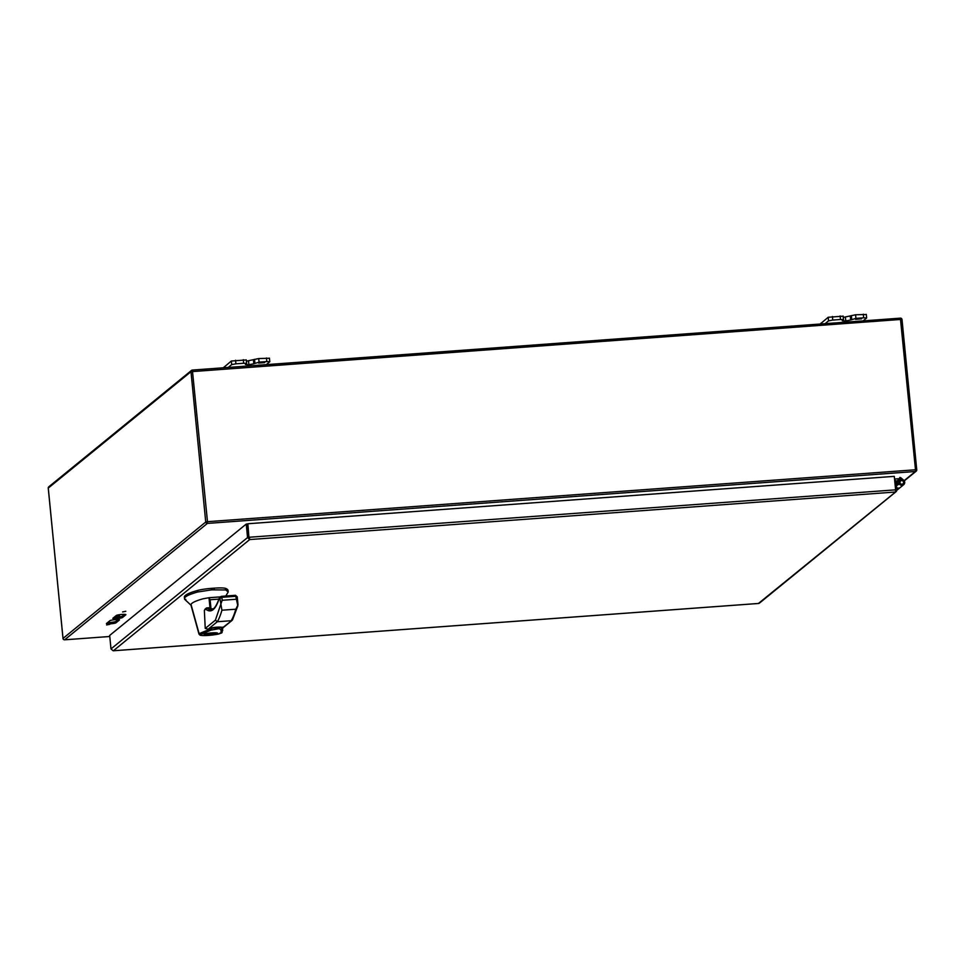 <?xml version="1.0" encoding="UTF-8"?>
<svg xmlns="http://www.w3.org/2000/svg" width="965" height="965" viewBox="0 0 965 965"><rect width="100%" height="100%" fill="white"/><g stroke="black" fill="none" stroke-linecap="round" stroke-linejoin="round"><path stroke-width="1.45" d="M896.376 486.3L898.56 483.562L896.063 483.031M898.355 484.683L896.183 484.225M896.485 487.409A2.992 2.907 50.8 0 0 900.249 487.494A2.992 2.907 -129.2 0 1 897.836 488.073L896.533 487.795M896.738 490.353A2.992 2.907 50.8 0 0 896.847 490.28A2.992 2.907 -129.2 0 1 896.738 490.353L903.662 484.719A2.992 2.907 50.8 0 0 903.638 480.16L900.996 477.916A1.725 1.689 -129.2 0 0 899.754 477.506M249.139 537.734L249.694 539.568L113.375 650.76L758.442 603.463L895.556 492.005L895.617 489.846L249.187 537.252L249.694 539.568L247.559 537.553L110.987 648.938L113.134 650.76M758.985 603.39L758.985 603.39A2.099 2.039 50.8 0 0 759.443 603.113L896.015 491.728A2.099 2.039 -129.2 0 1 895.556 492.005L249.694 539.568M894.724 480.715L895.822 480.63L896.738 489.955A2.099 2.039 -129.2 0 1 896.015 491.728M110.987 648.938L109.672 635.44L246.244 524.055L247.559 537.553L249.561 538.193M895.617 489.846L894.29 476.36L247.86 523.754L248.934 537.445L247.607 523.959L246.244 524.055M247.86 523.754L248.934 537.445M843.072 316.182L828.199 317.268L820.962 323.359M866.244 314.481L855.581 314.783L843.253 317.413M840.141 315.917L840.491 319.499L832.747 320.066L832.397 316.484M840.491 319.499L843.482 319.668L842.288 320.742L845.762 320.935L845.424 317.352L845.762 320.935L850.66 320.018L855.931 318.366L855.581 314.783M863.313 314.216L863.663 317.799L855.931 318.366M863.663 317.799L866.654 317.968L863.144 320.875M828.199 317.268L828.549 320.85L825.099 323.673M828.549 320.85L832.747 320.066M855.545 319.343L861.54 318.836L855.545 319.343M246.208 359.945L231.335 361.031L224.109 367.122M269.38 358.244L258.716 358.546L246.401 361.175M243.289 359.68L243.638 363.262L235.894 363.829L235.544 360.247M243.638 363.262L246.618 363.431L245.436 364.505L248.898 364.698L248.56 361.115L248.898 364.698L253.795 363.781L259.066 362.128L258.716 358.546M266.449 357.979L266.81 361.561L259.066 362.128M266.81 361.561L269.79 361.73L266.28 364.637M231.335 361.031L231.684 364.613L228.235 367.436M231.684 364.613L235.894 363.829M258.692 363.105L264.675 362.599L258.692 363.105M119.479 614.705A9.71 1.821 85.8 0 1 119.648 616.888M116.536 620.869A9.71 1.821 85.8 0 1 116.331 619.602M116.053 617.274A9.71 1.821 85.8 0 1 115.933 615.791M116.97 615.2A4.005 0.748 -94.2 0 0 117.139 617.19M118.562 617.045A4.005 0.748 -94.2 0 0 118.418 614.874M894.555 479.05L899.863 478.652L902.914 481.04A1.821 1.773 -129.2 0 1 902.926 483.815A1.821 1.773 -129.2 0 1 900.405 483.525A1.821 1.773 -129.2 0 1 901.081 480.727L900.635 479.653A2.992 2.907 50.8 0 0 899.525 484.237A2.992 2.907 50.8 0 0 903.662 484.719M897.45 482.078L896.039 482.85M901.6 480.606A1.821 1.773 -129.2 0 1 902.926 483.815A1.821 1.773 -129.2 0 1 900.405 483.525A1.821 1.773 -129.2 0 1 901.6 480.606M219.731 596.949L208.995 597.733L210.334 608.939A124.606 23.329 85.8 0 1 210.081 608.806L208.995 597.733L203.072 598.783C195.762 600.845 191.746 602.727 191.022 604.44L199.116 633.667L212.541 628.106L220.804 627.443L222.758 630.422M216.401 597.202L210.129 597.637M222.553 627.166L222.071 628.155C224.531 626.188 210.563 627.19 208.199 629.168L205.243 628.444L204.351 610.338L205.907 608.674M199.116 633.667L200.358 634.668L210.865 630.157L219.115 628.661L220.961 629.723L221.13 633.137L222.179 632.015L218.162 634.15C210.635 635.489 204.773 635.863 200.599 635.247L200.358 634.668M191.022 604.44L190.998 605.236L184.665 599.289L185.835 599.398M199.429 634.536L200.599 635.247L199.128 633.703M225.774 596.008L228.198 591.991L225.774 589.953L212.071 589.856A14.559 1.858 174.4 0 0 211.094 589.941L197.68 592.003C187.97 594.754 183.627 597.166 184.653 599.265L184.327 597.214A72.254 9.228 174.4 0 1 197.523 590.471A14.559 1.858 174.4 0 1 211.914 588.324L214.17 588.155L214.327 589.699M232.71 618.891L231.19 620.724L217.306 621.737L215.4 620.157L222.167 600.278L221.878 597.311L219.911 598.264L221.552 596.322L219.115 598.493A1.17 1.037 -161.8 0 1 219.248 598.24M222.396 628.287L232.119 620.35L222.071 628.155M212.011 632.871A6.791 0.869 -5.6 0 1 217.571 633.185A6.791 0.869 -5.6 0 1 210.901 634.705A6.791 0.869 -5.6 0 1 204.049 634.512A6.791 0.869 -5.6 0 1 212.011 632.871M228.198 591.991L228.042 590.459A72.254 9.228 174.4 0 0 225.617 588.409A14.559 1.858 174.4 0 0 214.17 588.155M221.552 596.322L221.878 597.311L235.762 596.298L235.472 595.296L221.612 596.322L235.472 595.296L237.221 596.997L235.762 596.298L237.836 605.875L232.481 619.94M237.885 603.728L237.245 596.84L237.993 604.814L235.81 609.205A143.689 26.899 85.8 0 1 231.19 620.724M237.245 596.84L235.472 595.296M210.334 608.939L213.398 608.782M209.296 598.324L210.117 599.748L218.91 599.108M204.351 610.338L206.872 607.938L209.972 607.709L206.86 607.938A124.606 23.329 85.8 0 0 211.226 609.687C213.796 609.771 216.425 606.044 219.115 598.493A1.17 1.037 -161.8 0 0 219.079 598.939C215.376 609.952 210.949 613.366 205.774 609.168A1.17 1.134 -129.2 0 1 206.799 607.938L206.872 607.938M220.949 596.828L219.079 598.939L219.911 598.264L221.926 610.218A143.689 26.899 -94.2 0 1 217.306 621.737L208.199 629.168M211.347 632.919L209.321 634.705A5.826 0.748 -5.6 0 1 205.014 634.415A5.826 0.748 -5.6 0 1 211.359 633.052M212.3 632.847L212.312 632.98A5.826 0.748 -5.6 0 1 216.606 633.269A5.826 0.748 -5.6 0 1 210.261 634.644L210.201 633.981M212.312 632.98L210.261 634.644M125.812 611.267L122.615 611.931L125.812 611.267M109.817 624.307L106.633 624.958L109.817 624.307M109.914 620.7L106.512 623.486A4.849 0.615 174.4 0 0 106.427 623.607A4.849 0.615 174.4 0 0 110.866 623.788A4.849 0.615 174.4 0 0 116.017 622.787L119.431 620A4.849 0.615 174.4 0 0 119.503 619.88A4.849 0.615 174.4 0 0 115.076 619.687A4.849 0.615 174.4 0 0 109.914 620.7M122.41 617.564L125.824 614.789A4.849 0.615 174.4 0 0 125.896 614.657A4.849 0.615 174.4 0 0 121.469 614.476A4.849 0.615 174.4 0 0 116.307 615.489L112.905 618.263A4.849 0.615 174.4 0 0 112.821 618.396A4.849 0.615 174.4 0 0 117.26 618.577A4.849 0.615 174.4 0 0 122.41 617.564L122.278 616.189L124.509 614.367M107.682 622.522A4.849 0.615 174.4 0 0 112.555 622.208A4.849 0.615 174.4 0 0 115.884 621.4L118.116 619.578M114.075 617.311A4.849 0.615 174.4 0 0 118.948 616.997A4.849 0.615 174.4 0 0 122.278 616.189M896.654 489.038L897.836 488.073M850.31 316.436L850.66 320.018M851.721 319.15L851.371 315.567M821.022 323.963L820.95 323.179M253.445 360.198L253.795 363.781M254.869 362.912L254.519 359.33M224.169 367.725L224.085 366.941M895.99 482.283L900.273 478.785M899.863 478.652L895.942 481.849M205.243 628.444L215.4 620.157M197.68 592.003L197.523 590.471M212.071 589.856L211.914 588.324M225.774 589.953L225.617 588.409M235.81 609.205L221.926 610.218M236.051 599.265L222.167 600.278M211.021 608.963L210.117 599.748M888.27 476.794A1.532 1.484 -129.2 0 1 888.451 476.77L250.188 523.573A1.532 1.484 -129.2 0 1 250.369 523.573M904.121 480.679L915.375 471.499L207.366 523.416L64.655 639.807L109.769 636.49L64.655 639.807A1.532 1.484 -129.2 0 1 63.015 638.408L48.286 488.157M916.714 469.81L902.01 319.524L900.755 319.451L190.986 371.694L48.274 488.085A1.532 1.484 -129.2 0 1 48.805 486.794L191.516 370.403A1.532 1.484 50.8 0 0 190.986 371.694L205.726 522.017L207.487 521.679L192.373 370.065L900.381 318.148L915.496 469.774L916.726 469.883A1.532 1.484 -129.2 0 1 915.375 471.499L915.496 469.774L207.487 521.679L207.366 523.416A1.532 1.484 -129.2 0 1 205.726 522.017L62.99 638.444L48.25 488.121A1.532 1.532 0 0 1 48.805 486.794M63.027 638.48L62.99 638.444A1.532 1.532 0 0 0 64.619 639.819M192.373 370.065L192.337 370.078A1.532 1.484 50.8 0 0 191.516 370.403A1.532 1.532 0 0 1 192.373 370.065L900.381 318.148A1.532 1.484 -129.2 0 1 901.973 319.487M115.884 621.4L116.017 622.787M896.232 483.067L899.887 480.088M758.659 603.463L113.267 650.784M843.482 319.668L843.133 316.086M866.654 317.968L866.293 314.385M820.962 323.975L820.889 323.275M246.618 363.431L246.268 359.849M269.79 361.73L269.44 358.148M224.097 367.737L224.025 367.038M221.986 632.63L222.77 627.974M190.986 605.176L198.983 634.114L200.081 635.187M205.002 609.144L206.836 607.926L209.972 607.697M218.307 634.138L221.745 632.895M220.297 596.889L209.007 597.709L210.068 608.794M200.141 635.199C202.903 635.935 208.959 635.573 218.295 634.138L218.295 634.138M221.588 596.31L220.599 596.72M904.265 480.896L916.195 471.173A1.532 1.532 0 0 0 916.75 469.846L902.01 319.524A1.532 1.532 0 0 0 900.381 318.148"/></g></svg>
